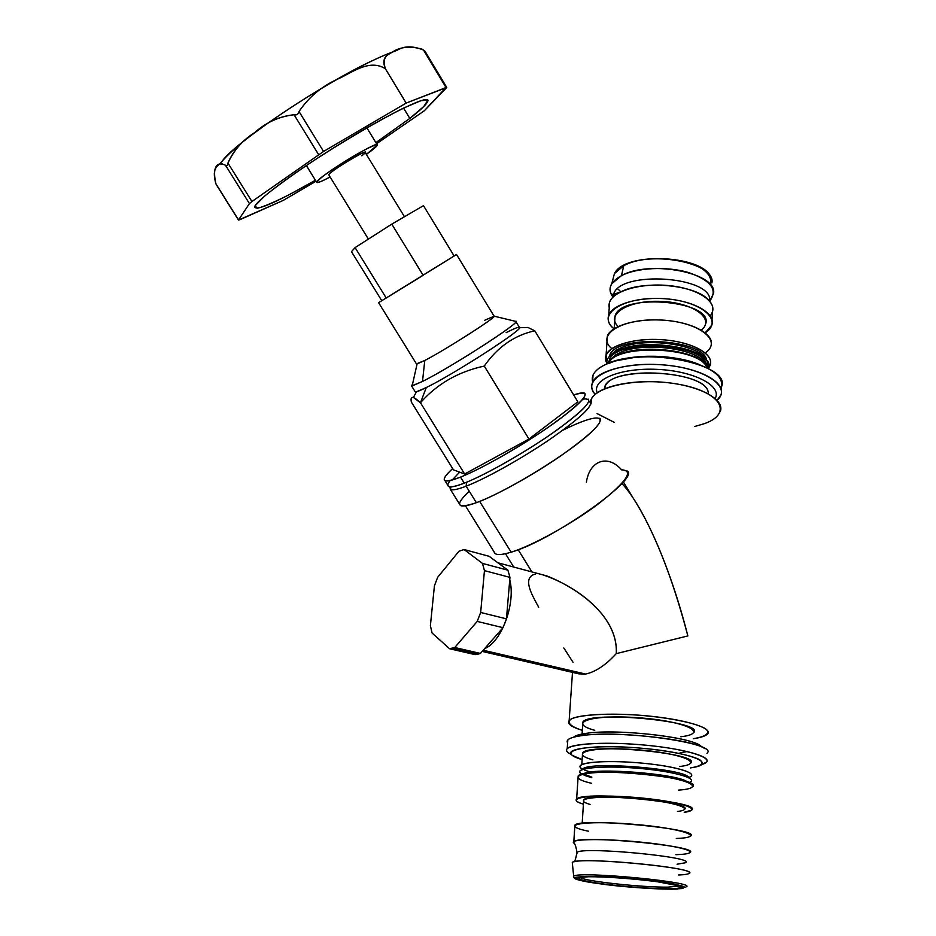 <?xml version="1.0" encoding="UTF-8"?>
<svg xmlns="http://www.w3.org/2000/svg" width="936" height="936" viewBox="0 0 936 936"><rect width="100%" height="100%" fill="white"/><g stroke="black" fill="none" stroke-linecap="round" stroke-linejoin="round"><path stroke-width="1.4" d="M216.836 185.293L238.54 219.937L249.432 203.592L251.936 201.521L323.563 151.456L406.165 103.077L446.753 87.457L424.347 110.74L446.027 87.539L406.165 103.077L323.563 151.456L251.936 201.521L249.432 203.592L238.54 219.937L239.698 219.773L283.222 200.409L316.04 181.221L283.222 200.409L238.481 220.065L215.9 183.784C211.817 169.24 216.555 166.666 220.393 163.18L225.494 165.251C226.781 166.432 227.6 165.707 227.939 163.063C233.438 150.497 241.909 140.739 253.34 133.778L253.586 133.591C265.099 122.862 278.589 116.579 294.068 114.742C296.63 115.35 298.28 114.286 299.017 111.536C308.728 97.133 321.691 86.299 337.908 79.022C352.158 72.552 369.556 58.617 385.386 68.749C380.507 56.651 388.51 54.826 392.605 51.936C400.631 46.742 410.506 45.841 422.218 49.222L422.241 49.245M621.832 483.444C643.5 506.154 670.562 567.707 687.855 635.93L616.251 653.632C618.567 617.222 578.74 588.498 546.729 575.897L542.938 574.88C575.897 585.796 618.474 616.075 616.251 653.632L687.855 635.93C672.118 576.365 653.971 530.548 633.426 498.502L623.282 481.759M518.181 549.736L531.929 571.919L518.181 549.736M538.703 607.242C531.823 594.699 522.873 579.244 533.59 574.599L535.509 574.248M454.767 647.513L452.135 648.344L477.746 654.252L480.414 653.433L454.767 647.513L480.414 653.433L503.006 627.682L477.208 621.41L454.767 647.513L477.208 621.41L503.006 627.682L506.458 618.836L480.671 612.472L477.208 621.41L480.671 612.472L506.458 618.836L509.956 577.372L484.45 570.632L480.671 612.472L484.45 570.632L509.956 577.372L507.909 570.188L482.485 563.413L484.45 570.632L482.485 563.413L507.909 570.188L489.118 556.3L464.104 549.549L482.485 563.413L464.104 549.549L489.118 556.3L507.909 570.188L509.956 577.372L506.458 618.836L503.006 627.682L480.414 653.433L477.746 654.252L452.135 648.344L449.561 648.742L432.069 632.993L430.385 625.751L434.433 585.76L437.674 577.278L458.968 551.234L464.104 549.549L458.968 551.234L437.674 577.278L434.433 585.76L430.385 625.751L432.069 632.993L449.561 648.742L475.137 654.627L449.561 648.742L454.767 647.513M612.975 297.145L613.548 294.442C619.457 269.837 713.875 276.331 709.687 301.17C713.875 276.331 619.457 269.837 613.548 294.442L612.975 297.145M613.022 297.098C609.535 292.64 609.114 288.183 611.758 283.725L621.457 275.664L623.739 265.765C650.731 250.052 716.332 263.156 711.886 282.988C716.332 263.156 650.731 250.052 623.739 265.765L614.425 273.604L612.776 279.876L614.425 273.604L623.739 265.765L621.457 275.664C649.607 259.483 718.228 273.101 713.513 293.518L709.64 301.111C718.193 290.043 711.184 280.519 688.603 272.551C667.017 266.116 636.925 267.602 621.457 275.664C610.061 282.005 607.23 289.13 612.986 297.051M685.386 862.77C697.636 857.341 582.941 846.296 576.997 852.333L576.95 853.667L576.997 852.333C582.941 846.296 697.636 857.341 685.386 862.77L677.067 864.209M688.264 853.375C697.402 850.941 673.978 845.29 639.417 842.002C604.925 838.644 572.727 838.937 573.288 842.306L574.142 843.383L573.815 841.569C580.156 834.643 702.924 846.472 689.773 852.731C688.147 853.784 683.514 854.428 675.874 854.685M376.565 143.746L424.347 110.74L376.565 143.746M409.828 118.416L375.874 142.623L409.828 118.416C421.446 109.372 427.483 103.475 427.939 100.714C429.051 94.501 390.113 113.092 342.342 142.459C294.571 171.744 254.393 201.731 254.627 207.149C257.26 210.822 277.524 201.848 315.432 180.227L289.54 194.512C274.459 202.141 263.659 206.751 257.107 208.342L255.2 205.674L264.455 196.221C276.143 186.709 292.137 175.137 312.425 161.483C344.635 140.482 379.01 120.358 403.287 108.213L420.989 100.643L427.869 100.222L423.751 106.54L409.828 118.416L403.568 108.085L409.828 118.416M582.321 730.372C571.229 726.933 566.842 723.633 569.17 720.486C573.768 714.613 610.143 712.273 647.782 715.935C685.48 719.527 712.834 728.009 707.686 733.824C705.919 735.907 701.158 737.521 693.4 738.679C706.025 736.55 710.693 733.028 705.685 728.875C696.84 723.247 669.521 717.584 638.598 715.162C607.675 713.057 580.46 714.694 571.323 718.93C566.303 722.44 569.965 726.254 582.321 730.372M720.24 411.664C725.271 399.637 700.116 385.714 665.168 382.426C630.267 378.986 596.115 387.211 591.365 399.262L591.061 403.65M616.251 653.632C605.814 665.051 595.612 671.861 585.632 674.06C595.612 671.861 605.814 665.051 616.251 653.632M586.416 482.215C589.423 460.769 607.628 453.808 621.598 469.86C634.21 470.399 626.64 481.607 598.9 503.498C571.978 523.809 532.42 545.676 511.15 552.181C552.205 540.669 642.108 476.939 626.921 470.878M497.929 562.817L504.024 567.321L497.929 562.817M509.757 579.817C515.935 603.088 501.696 641.956 484.649 648.613C501.696 641.956 515.935 603.088 509.757 579.817M483.222 650.239L585.632 674.06L483.222 650.239M482.192 651.409L578.986 673.873L585.632 674.06M693.646 732.689C706.399 721.504 589.294 710.225 582.871 722.019L582.075 734.046M579.84 877.336C582.414 880.975 641.523 887.503 667.918 887.129L679.735 886.018L667.918 887.129L669.182 888.837L679.957 888.182L680.94 886.439L671.545 883.935C650.824 880.109 609.628 876.552 588.615 876.74L578.846 877.57C577.313 878.682 580.846 880.132 589.446 881.899C610.155 885.526 647.653 888.802 669.182 888.837L667.918 887.129C641.523 887.503 582.414 880.975 579.84 877.336M671.51 889.188L682.964 888.498L684.064 886.649L674.131 884.005C652.17 879.945 608.365 876.154 586.111 876.365L575.78 877.254L576.295 879.208L587.094 881.841C609.043 885.678 648.683 889.141 671.51 889.188C652.24 888.943 630.349 887.422 605.826 884.614C591.856 882.73 582.005 880.928 576.295 879.208L575.78 877.254L586.111 876.365C603.217 876.307 630.712 878.179 654.861 881.057C669.451 883.069 679.185 884.941 684.064 886.649L682.964 888.498L671.51 889.188M669.182 888.837C650.988 888.615 630.314 887.164 607.136 884.508C593.939 882.742 584.649 881.045 579.279 879.419C577.079 877.991 580.191 877.102 588.615 876.74C604.761 876.693 630.642 878.448 653.387 881.174C667.134 883.057 676.318 884.824 680.94 886.439C682.11 887.796 678.19 888.603 669.182 888.837M681.186 887.831L684.895 887.305M685.831 887C700.198 882.496 578.401 870.772 573.686 876.201L573.592 877.137L573.686 876.201C578.401 870.772 700.198 882.496 685.831 887M578.308 878.939L574.739 877.792M688.72 873.651C703.813 868.351 577.091 856.147 572.27 862.442L572.399 863.682M573.288 842.306C574.716 842.88 575.956 846.226 576.997 852.333C575.839 858.628 574.786 861.799 573.85 861.834C586.977 857.271 693.424 867.52 689.376 872.96C689.188 874.037 685.538 874.727 678.424 874.996M690.464 836.164C703.603 829.179 581.279 817.397 574.915 825.037L574.809 826.687M588.393 831.191C557.388 824.967 583.046 820.123 632.455 824.195C681.981 828.149 708.283 837.322 676.599 838.445L676.272 838.457M684.345 809.511C695.776 802.386 589.387 792.137 583.701 799.824L582.18 823.294M684.228 812.284C706.095 809.593 678.132 800.771 634.152 797.343C590.253 793.787 562.396 798.069 583.42 804.164C577.278 802.269 575.02 800.572 576.635 799.075C583.058 790.3 704.656 802.012 691.552 810.143L684.228 812.284M590.09 804.41C570.878 798.993 595.401 795.155 634.117 798.303C672.879 801.321 697.402 809.149 677.488 811.453M692.523 786.883C705.604 777.757 584.626 766.116 578.179 775.874L578.038 777.945M591.423 783.256C560.793 776.225 586.334 769.486 635.216 773.323C684.216 777.02 710.167 787.866 678.764 790.101L678.436 790.124M687.55 782.028C678.436 773.744 592.804 767.11 583.362 773.873C592.804 767.11 678.436 773.744 687.55 782.028M689.563 782.367C698.467 778.67 676.108 771.872 643.032 768.737C610.038 765.508 579.127 767.181 579.641 771.79L581.209 774.423M591.774 777.711L584.111 775.277M581.899 774.224C571.311 768.643 598.794 765.18 635.778 768.105C672.797 770.913 700.292 778.693 688.978 782.613M583.456 773.826L591.809 777.161M688.919 777.793C686.965 768.772 587.527 760.816 582.718 769.216L582.473 769.497C585.047 760.734 686.837 768.573 688.919 777.793M689.75 777.091C698.736 773.3 676.412 766.385 643.324 763.25C610.307 760.02 579.396 761.81 579.992 766.525L581.899 769.72M582.695 769.24L582.718 769.24C570.972 763.448 598.443 759.658 636.047 762.618C673.686 765.449 701.193 773.534 688.72 777.5M590.487 772.095L584.31 770M690.592 763.261C702.971 753.644 588.767 742.646 582.566 752.86L582.426 755.013M690.394 767.929C701.567 766.058 704.656 763.32 699.648 759.716C690.721 754.966 665.332 750.099 636.831 747.817C583.947 743.722 553.34 751.362 582.134 759.587L572.364 755.387C561.729 748.215 600.339 744.143 645.477 748.566C690.745 752.848 715.97 763.062 694.769 767.169L690.394 767.929M592.909 759.845C566.888 752.883 592.172 746.238 636.749 749.713C681.42 753 706.493 763.6 679.501 766.514M569.416 753.41C566.572 751.69 565.847 750.087 567.228 748.613C571.814 743.336 608.377 741.546 646.25 745.231C684.193 748.847 711.734 756.803 706.586 762.033L701.824 764.466C719.807 759.517 689.598 748.94 642.447 744.88C595.401 740.692 557.318 745.22 568.339 752.696L572.364 755.387M706.926 753.316C720.112 743.593 620.779 729.319 581.56 735.661C574.131 736.702 569.556 738.118 567.824 739.92L567.625 742.833C565.87 740.212 568.959 738.083 576.868 736.433L581.56 735.661C613.057 730.618 693.494 739.194 705.065 748.777M704.398 748.355L699.789 745.442C688.954 736.538 615.268 728.676 586.17 733.368L573.569 737.205C575.301 735.591 579.501 734.315 586.17 733.368L581.56 735.661L586.17 733.368C617.35 728.302 696.887 737.697 701.438 746.87M680.109 752.778L687.317 751.549M594.781 730.314C566.221 722.58 591.681 714.226 638.481 717.76C685.386 721.094 710.482 733.321 680.823 736.761M590.698 404.352C586.837 388.264 634.76 376.33 677.91 384.146C721.328 391.611 733.555 413.665 704.083 423.751L694.711 426.488M614.308 422.382L597.086 413.607M619.866 290.733L617.655 288.861L619.866 290.733M710.143 284.462C711.945 278.928 709.231 273.675 702.012 268.69M609.231 307.78C607.955 301.614 611.968 296.232 621.247 291.646C643.874 279.911 695.623 284.895 708.692 300.058C713.688 305.44 714.191 310.705 710.213 315.83M613.969 328.793C608.821 324.406 607.078 319.866 608.739 315.163C612.647 304.048 640.095 296.232 667.918 298.993C695.799 301.603 715.935 314.005 711.816 325.084L705.229 332.806C724.862 320.323 700.303 299.918 661.19 298.525C622.147 296.712 596.092 314.788 613.969 328.793M712.039 319.761L712.366 311.992C716.485 300.725 696.407 288.171 668.62 285.574C640.891 282.824 613.513 290.815 609.605 302.094L608.739 315.163M618.123 326.488C605.358 314.285 628.501 299.871 661.027 301.392C693.611 302.562 715.525 319.012 701.286 330.127M705.346 324.675C716.262 301.158 621.305 292.02 615.069 315.982L614.25 328.606M615.865 351.655L615.151 351.187M611.793 348.625C595.355 334.983 621.621 318.146 660.02 319.983C698.502 321.422 723.399 340.681 705.264 352.884M606.692 362.758L606.095 355.072C609.991 344.53 637.673 337.241 665.765 340.014C693.915 342.658 714.273 354.568 710.143 365.099L708.88 367.52C717.807 355.68 692.511 340.88 658.967 339.534C625.447 337.919 599.215 350.275 606.692 362.758M710.95 346.016C715.069 335.228 694.816 323.072 666.795 320.451C638.832 317.678 611.255 325.225 607.359 336.047L606.996 341.5M610.319 362.595L609.804 361.495M609.547 356.242C612.928 334.117 705.323 338.177 706.692 360.723C705.428 338.61 615.139 333.965 609.792 355.551L609.547 356.242M705.767 359.623L705.475 359.213C698.502 343.921 642.775 336.773 619.866 348.332L615.701 350.567L610.775 355.06L619.866 348.332C642.903 336.703 699.005 344.027 705.58 359.412M619.866 348.332L617.9 350.661C641.862 338.586 700.339 346.086 707.581 362.045L708.646 368.737C716.648 350.333 646.659 336.047 617.9 350.661L619.866 348.332M606.785 363.975C606.212 359.986 608.47 356.323 613.536 352.989L617.9 350.661C609.827 354.44 606.118 358.886 606.785 363.975M609.242 360.699C612.495 338.645 705.276 342.751 706.516 365.227C705.381 343.219 614.858 338.481 609.512 359.962L609.242 360.699M705.615 364.151L705.311 363.741C698.432 348.508 642.541 341.312 619.585 352.813L615.35 355.072L610.447 359.541L619.585 352.813C642.681 341.242 698.946 348.613 705.428 363.94M619.585 352.813L617.62 355.142C641.628 343.138 700.28 350.684 707.417 366.584L708.318 368.562C705.171 351.749 642.962 342.424 617.62 355.142L619.585 352.813M607.125 363.835L613.185 357.505L617.62 355.142C612.121 357.634 608.622 360.535 607.125 363.835M608.599 363.238C616.379 343.243 700.9 346.999 706.891 367.825C700.9 346.999 616.379 343.243 608.599 363.238M609.5 363.25C630.033 353.492 675.347 354.089 699.566 364.666L691.517 361.799C675.067 357.025 657.4 355.329 638.551 356.698L616.122 360.793M606.142 364.256C614.262 360.688 624.605 358.359 637.159 357.271C657.329 355.809 676.225 357.622 693.822 362.723C715.338 369.895 724.359 378.413 720.895 388.253L721.188 387.527C733.754 364.701 642.997 345.77 606.142 364.256C599.169 367.403 594.793 371.054 593.026 375.184L592.582 381.572C590.979 374.973 595.507 369.205 606.142 364.256M595.156 394.313C591.798 390.406 590.92 386.498 592.511 382.567C597.273 370.223 631.309 361.717 666.069 365.157C700.877 368.421 725.915 382.602 720.895 394.922L717.105 400.292C733.368 386.346 702.199 366.421 657.61 364.549C613.092 362.314 580.8 379.033 595.156 394.313M597.215 392.687C591.458 379.653 620.79 367.544 657.353 369.381C693.939 370.948 722.452 385.925 715.186 398.467C722.452 385.925 693.939 370.948 657.353 369.381C620.79 367.544 591.458 379.653 597.215 392.687M604.492 388.732C604.691 364.818 710.202 369.708 708.248 393.787C710.377 370.89 610.904 364.408 605.019 386.907L604.913 388.569M475.137 654.627L477.746 654.252L475.137 654.627M479.665 501.427L511.15 552.181L479.665 501.427M465.438 505.814L495.132 553.55C497.379 555.223 502.726 554.767 511.15 552.181C500.561 555.387 494.887 555.305 494.114 551.924M573.031 662.29L563.811 647.958M444.916 480.589L448.578 486.474C450.532 487.562 455.762 486.463 464.268 483.175L460.512 477.114C483.479 468.094 529.402 441.406 558.394 420.077C587.75 397.601 592.851 389.224 573.686 394.969C579.524 392.956 583.222 392.383 584.766 393.249C587.562 397.098 574.002 409.395 544.073 430.15C515.666 449.409 479.899 469.451 460.512 477.114C452.029 480.46 446.835 481.619 444.916 480.589C442.868 479.185 445.442 475.184 452.661 468.573C439.253 481.174 441.874 484.017 460.512 477.114L464.268 483.175C483.713 475.617 519.492 455.645 547.864 436.351C577.734 415.549 591.224 403.159 588.346 399.169M577.84 401.825L528.969 439.042L464.642 474.002L453.457 469.849L464.642 474.002L528.969 439.042L577.84 401.825L534.795 330.794L577.84 401.825M582.941 399.122C595.659 397.519 587.012 407.815 556.978 430.01C527.881 450.801 485.924 474.798 464.268 483.175C449.186 488.814 444.506 487.925 450.216 480.507M459.646 472.142L452.217 480.004M588.732 401.79L590.148 402.129C593.05 406.177 579.595 418.626 549.748 439.44C521.41 458.757 485.62 478.694 466.14 486.193C457.622 489.458 452.38 490.534 450.403 489.423L449.877 486.849L450.427 489.434C452.416 490.522 457.657 489.446 466.14 486.193L466.514 482.262L466.14 486.193C485.608 478.705 521.352 458.792 549.689 439.487C579.524 418.685 593.014 406.224 590.148 402.129L588.779 401.696M450.403 489.423L460.395 505.463C462.454 506.739 467.789 505.803 476.377 502.679L466.14 486.193L476.377 502.679C496.021 495.507 531.847 475.745 560.067 456.347C589.774 435.392 603.041 422.686 599.882 418.228M562.817 430.232C598.268 412.542 612.869 413.724 587.153 435.883C562.033 457.798 503.884 492.827 476.377 502.679C456.745 509.242 454.358 505.405 469.228 491.166M506.142 332.666C515.128 328.068 519.609 326.395 519.574 327.659L527.939 327.471L534.795 330.794C514.344 335.299 497.507 347.057 484.275 366.07L528.969 439.042L484.275 366.07C458.277 371.709 437.007 383.935 420.463 402.761L464.642 474.002L420.463 402.761C413.15 395.87 410.108 395.624 411.337 402.012L453.457 469.849L411.337 402.012C410.658 398.408 411.372 396.911 413.455 397.496L420.463 402.761C437.007 383.935 458.277 371.709 484.275 366.07C497.507 347.057 514.344 335.299 534.795 330.794L527.939 327.471L523.107 327.577M378.6 302.679L416.59 364.116L424.78 360.489C446.542 349.222 499.73 315.034 493.997 316.052L456.522 254.487L378.6 302.679L423.142 275.301L386.24 298.046L355.095 247.607L351.48 251.679L381.736 300.643L351.48 251.679L355.095 247.607L386.24 298.046L454.147 256.008C457.411 253.948 457.388 253.913 454.089 255.914L456.511 254.475M484.614 320.311L494.173 316.181C496.536 317.14 445.513 349.76 424.78 360.489L416.438 363.858M424.78 360.489L422.499 381.467C450.59 367.555 520.112 322.78 515.923 321.422L515.678 321.247C523.879 320.252 451.831 366.935 422.499 381.467L424.78 360.489M412.612 383.889L412.156 385.913L422.499 381.467L411.583 385.936L412.612 383.889M411.583 385.936L415.28 391.903C416.391 392.114 420.053 390.663 426.278 387.562C455.715 373.23 527.647 326.465 519.316 327.237L515.923 321.645M519.574 327.659C521.492 330.595 453.714 374.213 426.278 387.562L416.391 391.798L414.999 391.447M426.278 387.562L420.463 402.761L426.278 387.562M423.481 205.651L454.147 256.008L423.481 205.651L391.786 224.125L423.154 275.301L391.786 224.125L355.095 247.607L391.786 224.125L423.481 205.651M404.469 216.731L365.204 152.498C366.514 148.999 328.185 172.552 328.817 174.856L368.386 239.101M371.522 150.591C387.27 138.551 367.79 146.765 341.523 163.554C315.175 180.309 308.599 188.651 330.115 176.951C321.376 181.619 316.894 183.386 316.684 182.263C315.514 178.483 379.642 139.09 377.325 144.998L366.362 154.393L371.522 150.591M328.945 175.055C325.95 173.078 380.472 141.149 361.799 155.785M373.066 60.36C323.552 83.199 236.983 141.125 222.791 160.36M423.505 50.064L446.027 87.539L423.505 50.064C413.443 45.969 405.042 45.829 398.291 49.631C392.36 52.989 380.554 53.293 385.386 68.749L406.165 103.077L385.386 68.749C369.556 58.617 352.158 72.552 337.908 79.022C321.691 86.299 308.728 97.133 299.017 111.536L323.563 151.456L299.017 111.536C298.28 114.286 296.63 115.35 294.068 114.742L318.614 154.627L294.068 114.742C279.525 116.286 266.795 121.996 255.879 131.882C243.442 139.288 234.129 149.678 227.939 163.063L251.936 201.521L227.939 163.063C227.6 165.707 226.781 166.432 225.494 165.251L249.432 203.592L225.494 165.251C215.795 160.699 212.46 168.597 215.9 183.784L216.579 185.094M424.406 50.755L423.704 50.205M621.247 291.646L613.548 294.442C612.553 293.576 612.39 294.454 613.057 297.063M569.17 720.486L572.493 672.364M497.882 562.782L546.729 575.897M679.887 886.076L656.487 881.572C633.356 878.565 603.1 876.494 587.656 876.763M572.27 862.442L573.686 876.201C572.984 876.775 573.581 877.687 575.476 878.939C579.138 880.472 588.416 882.496 611.77 885.316C628.77 887.234 655.177 889.141 671.744 889.188L677.453 889.048M573.815 841.569L574.915 825.037M576.635 799.075L578.179 775.874M581.806 764.583L582.566 752.86M567.228 748.613L567.824 739.92M581.841 734.093L576.868 736.433M611.758 283.725L614.425 273.604C625.365 250.626 706.867 255.423 711.418 278.986M606.095 355.072L607.359 336.047M615.701 350.567L613.536 352.989M615.35 355.072L613.185 357.505M691.517 361.799L693.822 362.723M638.551 356.698L637.159 357.271M592.511 382.567L593.026 375.184M721.13 388.99L721.188 387.527M513.735 567.04L505.475 553.726M451.023 486.872L450.427 489.434M417.07 364.057L412.156 385.913M494.173 316.181L515.923 321.422M416.391 391.798L413.455 397.496M316.684 182.263L306.353 165.52M377.126 144.671L366.865 127.846M220.393 163.18C227.834 154.358 238.82 144.565 253.34 133.778M392.605 51.936C379.291 57.026 363.074 64.865 343.945 75.465C311.173 93.799 281.057 113.174 253.586 133.591M216.228 184.532L238.481 220.065M424.991 51.223L446.718 87.387"/></g></svg>
